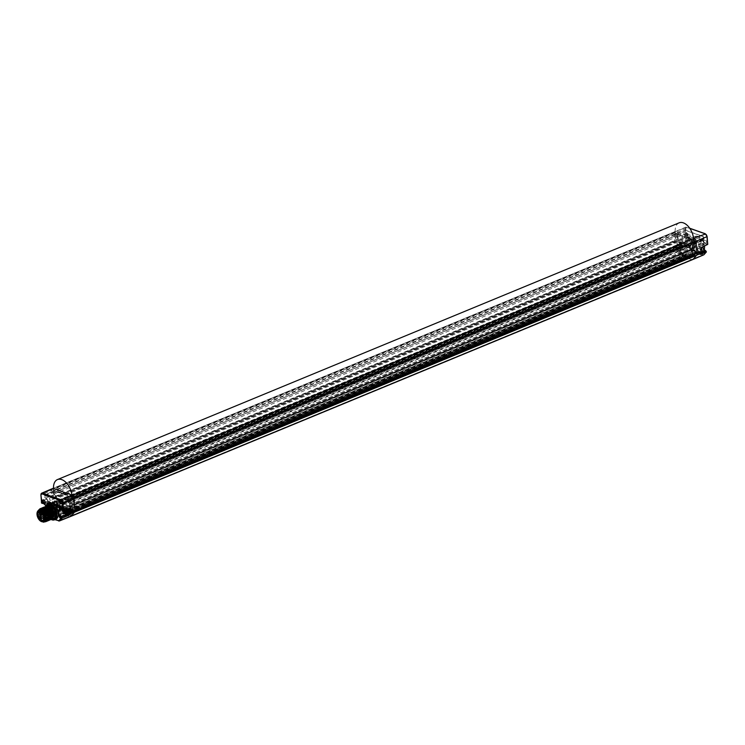 <?xml version="1.0" encoding="UTF-8"?>
<svg xmlns="http://www.w3.org/2000/svg" width="745" height="745" viewBox="0 0 745 745"><rect width="100%" height="100%" fill="white"/><g stroke="black" fill="none" stroke-linecap="round" stroke-linejoin="round"><path stroke-width="0.56" stroke-dasharray="3.73 2.79" d="M72.358 495.276L72.395 497.986L70.43 497.288L70.542 498.712L72.516 499.411L72.982 500.491A1.993 1.192 -112.4 0 0 73.066 499.709L72.973 498.619L72.144 498.656A1.397 0.838 -112.4 0 0 71.11 497.036L62.338 500.854L45.296 494.829A1.192 0.717 -112.4 0 0 44.924 494.829A1.192 0.717 -112.4 0 0 44.588 495.649L44.681 496.738A1.192 0.717 -112.4 0 0 45.566 498.126L45.724 498.182A2.952 1.76 67.6 0 1 47.913 501.59L48.062 503.378L49.645 504.998L54.087 503.285L54.562 503.648L52.932 502.661L53.146 503.396A4.014 2.403 67.6 0 1 53.51 507.867L53.081 509.878L54.171 508.341L54.916 508.705A7.497 4.479 67.6 0 1 54.785 503.704L52.401 501.627L52.932 502.661L52.401 501.627L48.062 503.378L48.704 504.756L53.286 502.996L53.761 503.369M53.519 488.562A13.783 8.232 -112.4 0 0 53.547 489.065L53.659 490.396A1.993 1.192 67.6 0 1 54.459 490.285L71.492 496.31A1.993 1.192 67.6 0 1 72.023 496.636A1.993 1.192 -112.4 0 1 72.312 496.943A1.993 1.192 67.6 0 1 72.973 498.619M53.463 491.3L55.437 491.989L677.522 235.085L675.547 234.386L53.463 491.3L53.416 490.713A1.993 1.192 -112.4 0 1 53.659 490.396L72.069 497.194L71.93 495.565A13.783 8.232 -112.4 0 0 71.883 495.053M694.275 238.437L694.48 241.082L72.395 497.986M675.547 234.386L675.128 231.537A2.663 1.592 -112.4 0 0 674.709 231.611A2.663 1.592 -112.4 0 0 674.7 231.611A2.663 1.592 -112.4 0 0 673.936 233.446L51.852 490.359A2.663 1.592 67.6 0 1 52.606 488.524L685.726 227.197A2.533 1.509 67.6 0 1 686.49 227.206L675.51 231.62A2.663 1.592 -112.4 0 0 675.128 231.537L53.5 488.264M693.483 237.972L675.51 231.62M677.522 235.085L677.633 236.5L675.482 235.802L53.37 492.743L53.277 491.653A1.993 1.192 67.6 0 1 53.416 490.713L53.258 488.729L675.333 231.825M675.482 235.802L53.37 492.734L44.495 496.924L44.588 495.649L53.24 491.97L53.333 493.06A1.397 0.838 -112.4 0 0 54.376 494.68L45.566 498.126L44.495 496.924L45.249 497.809A3.539 2.114 67.6 0 1 47.885 501.916L48.025 503.695L49.468 504.514A8.204 4.898 67.6 0 1 58.315 507.643L59.358 508.23L59.553 506.041L60.382 506.004A2.952 1.76 67.6 0 1 61.248 503.965A2.952 1.76 67.6 0 1 62.124 503.974L62.608 504.142A1.192 0.717 -112.4 0 0 62.962 504.151A1.192 0.717 -112.4 0 0 63.306 503.322L63.223 502.232A1.192 0.717 -112.4 0 0 62.338 500.854L61.947 501.581L44.905 495.555L44.644 497.055M676.907 241.538L54.823 498.452L677.084 241.538L675.678 240.579L675.315 236.212M695.048 247.955L72.963 504.868L695.225 247.955L693.818 246.986L693.688 245.356L692.897 245.077L693.074 247.256L678.816 242.218L678.686 240.691A2.151 1.285 -112.4 0 0 677.093 238.195L675.361 236.761L675.044 234.628L675.873 234.591A1.397 0.838 67.6 0 1 676.283 233.623A1.397 0.838 67.6 0 1 676.702 233.632L694.051 239.769A1.397 0.838 67.6 0 1 695.094 241.389L703.746 237.711L703.14 239.629L703.131 238.763A3.539 2.114 -112.4 0 0 700.943 241.156L701.008 243.354A5.606 3.353 -112.4 0 0 701.147 250.069A4.153 2.477 67.6 0 1 701.79 251.866L701.026 252.853L691.155 249.361L690.187 247.768L689.367 247.713A4.74 2.831 67.6 0 1 689.796 246.064A5.019 2.999 -112.4 0 0 688.911 239.797L688.445 237.068A2.952 1.76 -112.4 0 0 686.257 233.651L684.795 231.015A1.192 0.717 67.6 0 1 685.149 230.186A1.192 0.717 67.6 0 1 685.502 230.196L702.861 236.323A1.192 0.717 67.6 0 1 703.746 237.711L702.861 236.323L693.818 239.778L676.46 233.641L685.149 230.186L676.283 233.623L693.576 239.396A1.993 1.192 67.6 0 1 694.396 240.039A1.993 1.192 -112.4 0 1 695.057 241.706L695.085 243.736L694.116 244.22L694.498 243.494L703.14 239.629L703.839 238.81L703.14 239.629L703.131 238.763M676.218 233.269A1.993 1.192 67.6 0 0 675.464 233.343A1.993 1.192 -112.4 0 0 675.044 234.628M694.48 241.082L692.505 240.384L692.626 241.799L695.038 243.187L695.392 247.545L73.14 504.868M693.818 246.986L71.734 503.899L71.604 502.26L70.812 501.981L692.897 245.077M70.812 501.981L70.989 504.169L56.005 498.871L55.819 496.682L55.037 496.403L55 498.452M693.074 247.256L70.989 504.169M71.604 502.26L693.688 245.356M71.734 503.899L72.963 504.868M53.37 492.743A1.993 1.192 -112.4 0 0 54.851 495.053L55.009 495.108A2.151 1.285 67.6 0 1 56.601 497.595L57.086 501.608L70.3 506.274L70.132 502.381A2.151 1.285 67.6 0 1 71.408 500.901L71.883 501.078A1.993 1.192 -112.4 0 0 72.982 500.491L73.317 504.458M70.542 498.712L692.626 241.799M70.43 497.288L692.505 240.384M55.437 491.989L55.549 493.414L677.633 236.5M53.398 492.715L55.549 493.414M679.123 222.839A13.783 8.232 -112.4 0 0 675.193 232.338L675.333 233.967L693.707 240.467L72.069 497.194M693.707 240.467L693.576 238.828A13.783 8.232 -112.4 0 0 693.567 238.735M703.233 248.066A8.698 5.196 67.6 0 1 700.747 252.946A8.698 5.196 67.6 0 1 700.039 253.151L695.998 251.726A8.698 5.196 67.6 0 1 691.751 244.006L691.602 241.054A8.698 5.196 67.6 0 1 694.107 236.863A8.698 5.196 67.6 0 1 702.889 245.049L703.019 246.874M688.818 237.385A2.067 1.239 -112.4 0 0 690.047 235.96A2.067 1.239 -112.4 0 0 688.501 233.558A2.067 1.239 -112.4 0 0 687.281 234.545A2.067 1.239 -112.4 0 0 688.343 237.106A2.067 1.239 -112.4 0 0 688.818 237.385M705.217 243.177A2.067 1.239 -112.4 0 0 706.437 241.753A2.067 1.239 -112.4 0 0 704.9 239.359A2.067 1.239 -112.4 0 0 703.68 240.337A2.067 1.239 -112.4 0 0 704.733 242.898A2.067 1.239 -112.4 0 0 705.217 243.177M700.3 254.473L700.663 253.533L699.76 253.058A3.492 2.086 67.6 0 1 697.311 249.845A3.492 2.086 67.6 0 1 698.139 246.623A3.492 2.086 67.6 0 1 699.229 246.614L704.928 244.137A3.623 2.16 67.6 0 0 703.802 244.137L702.963 246.027M704.23 249.631A8.679 5.187 67.6 0 1 702.06 252.387A8.679 5.187 67.6 0 1 692.925 242.33A8.679 5.187 67.6 0 1 695.43 236.342A8.679 5.187 67.6 0 1 700.123 237.59A8.679 5.187 67.6 0 1 704.491 246.222M691.611 241.054A4.219 2.514 -112.4 0 0 688.753 237.553L686.471 236.752L680.343 239.937L682.662 240.765A3.492 2.086 67.6 0 1 685.13 244.015A3.492 2.086 67.6 0 1 684.236 247.219A3.492 2.086 67.6 0 1 683.193 247.2L682.411 246.986L681.936 247.983L680.66 245.999A3.492 2.086 67.6 0 1 679.794 243.475L679.459 239.443L680.343 239.937L680.623 243.438L52.839 502.372L51.852 490.359L40.966 494.913L41.608 502.707L44.328 504.197A3.688 2.198 -112.4 0 1 46.916 507.587A3.688 2.198 -112.4 0 1 46.041 510.996A3.688 2.198 -112.4 0 1 44.886 510.996L50.586 508.509A3.548 2.123 -112.4 0 0 51.694 508.509A3.548 2.123 -112.4 0 0 52.541 505.231A3.548 2.123 -112.4 0 0 50.045 501.962L44.328 504.197M705.487 234.005L686.974 227.57A1.946 1.155 67.6 0 0 685.828 228.901L686.471 236.752L685.642 236.789L688.361 238.279A3.623 2.16 67.6 0 1 690.922 241.659A3.623 2.16 67.6 0 1 690 244.984A3.623 2.16 67.6 0 1 688.911 244.965L683.193 247.2M675.333 233.967L53.687 490.704M49.151 503.22A8.698 5.196 -112.4 0 0 46.721 507.298L45.911 505.855M45.976 505.715A4.274 2.552 67.6 0 1 46.721 507.298L46.87 510.437A8.698 5.196 -112.4 0 0 51.107 518.054L55.139 519.479A8.698 5.196 -112.4 0 0 55.791 519.302M51.694 508.509L46.041 510.996L46.916 509.114M45.706 506.395A8.679 5.187 -112.4 0 0 45.398 507.978A8.679 5.187 -112.4 0 0 45.398 509.748A8.679 5.187 -112.4 0 0 49.775 518.576A8.679 5.187 -112.4 0 0 51.135 519.489M45.892 506.321A8.083 4.824 -112.4 0 0 45.361 508.416A8.083 4.824 -112.4 0 0 45.361 510.064A8.083 4.824 -112.4 0 0 49.44 518.296A8.083 4.824 -112.4 0 0 51.321 519.414M47.997 505.427A7.096 4.237 -112.4 0 0 46.013 510.297A7.096 4.237 -112.4 0 0 53.184 518.632M68.95 508.714L66.612 507.82A3.548 2.123 -112.4 0 0 65.551 507.801A3.548 2.123 -112.4 0 0 64.647 511.061A3.548 2.123 -112.4 0 0 67.152 514.367L67.385 514.45M706.958 236.37L707.601 244.22L707.21 244.937L704.928 244.137L705.319 243.41A4.219 2.514 -112.4 0 0 702.889 245.049M701.669 247.387L699.229 246.614M695.998 251.726L693.083 250.692A2.831 1.686 67.6 0 1 691.686 249.454L688.697 244.798L682.588 246.986M46.87 510.437A4.274 2.552 67.6 0 1 44.495 511.722L44.281 510.856L49.831 508.314L50.241 508.956L48.919 506.898A3.492 2.086 67.6 0 1 48.053 504.374L47.717 500.286L47.717 501.143L50.045 501.962M51.107 518.054L48.183 517.021A2.831 1.686 -112.4 0 1 46.786 515.791L44.085 511.573L44.281 510.856L44.029 511.713L46.972 515.894L679.98 254.52A3.548 2.123 -112.4 0 0 681.731 256.066L691.602 259.558L69.518 516.471L59.647 512.979A3.548 2.123 67.6 0 1 57.896 511.424L53.724 504.933A3.548 2.123 67.6 0 1 52.839 502.372L48.015 504.7L47.717 501.143L42.046 503.396M67.963 509.086A3.287 1.965 -112.4 0 0 66.631 508.062A3.287 1.965 -112.4 0 0 65.625 508.053A3.287 1.965 -112.4 0 0 64.815 511.079A3.287 1.965 -112.4 0 0 67.134 514.134A3.287 1.965 -112.4 0 0 68.14 514.134M681.936 247.983L688.259 245.636L688.296 244.798L682.411 246.986M41.543 502.735L47.717 500.286L47.717 501.143M50.567 508.276A3.287 1.965 -112.4 0 0 51.573 508.276A3.287 1.965 -112.4 0 0 52.383 505.25A3.287 1.965 -112.4 0 0 50.064 502.204A3.287 1.965 -112.4 0 0 49.058 502.195A3.287 1.965 -112.4 0 0 48.248 505.222A3.287 1.965 -112.4 0 0 50.567 508.276M680.623 243.438A2.905 1.732 67.6 0 0 681.349 245.533L48.732 506.786L50.241 508.956L44.272 511.675L46.972 515.894A3.418 2.039 -112.4 0 0 48.667 517.393L692.692 251.419L702.563 254.911L691.602 259.558A3.548 2.123 -112.4 0 0 692.692 259.567M48.378 506.777L48.658 507.503L49.57 507.205L49.421 505.436L48.406 504.449L48.22 505.017L47.503 504.756L47.643 506.525L49.049 506.507L49.328 507.224L50.241 506.926L50.092 505.157L49.077 504.169L48.891 504.738L48.174 504.486L48.313 506.246L49.049 506.507M48.658 507.503L49.328 507.224M48.853 506.954L49.524 506.675M47.643 506.525L48.313 506.246M47.857 505.734L48.518 505.455M47.503 504.756L48.174 504.486M48.22 505.017L48.891 504.738M48.406 504.449L49.077 504.169M48.714 505.185L49.384 504.914M49.421 505.436L50.092 505.157M49.217 506.218L49.887 505.939M49.57 507.205L50.241 506.926M60.094 511.74L59.609 511.368L60.773 509.366L60.643 511.74L59.349 511.284A1.183 0.708 67.6 0 1 58.762 510.763L57.533 508.844L58.883 511.312L63.66 512.811L63.614 512.262A1.183 0.708 67.6 0 1 63.614 512.076A6.416 3.827 -112.4 0 0 65.169 512.625A1.183 0.708 67.6 0 1 65.188 512.821L65.234 513.361L687.318 256.457L689.74 256.783L67.488 514.097L65.234 513.361L66.091 512.532L66.808 512.784L66.659 511.014L65.644 510.027L64.908 510.819M64.07 510.614L64.74 510.344M64.973 510.306L65.644 510.027M65.281 511.042L65.951 510.763M65.988 511.293L66.659 511.014M65.784 512.076L66.454 511.796M66.137 513.054L66.808 512.784M57.179 502.307L56.909 502.437A2.459 1.462 -112.4 0 1 57.216 503.639A2.459 1.462 -112.4 0 1 57.095 504.7L56.62 504.188L67.646 499.439A1.481 0.885 67.6 0 1 67.301 499.821A1.481 0.885 67.6 0 1 66.845 499.821A1.481 0.885 67.6 0 1 65.811 498.452A1.481 0.885 67.6 0 1 66.175 497.092A1.481 0.885 67.6 0 1 66.622 497.092A1.481 0.885 67.6 0 1 66.966 497.297A1.481 0.885 67.6 0 1 67.534 498.079L56.909 502.437A2.459 1.462 -112.4 0 0 54.981 500.724A2.459 1.462 -112.4 0 0 53.947 502.484A2.459 1.462 -112.4 0 0 55.335 505.101A2.459 1.462 -112.4 0 0 57.095 504.7L679.244 247.862A2.57 1.537 67.6 0 1 677.41 248.29A2.57 1.537 67.6 0 1 675.948 245.552A2.57 1.537 67.6 0 1 677.037 243.708A2.57 1.537 67.6 0 1 679.049 245.496L679.263 245.394A2.961 1.769 67.6 0 0 679.216 245.291L57.132 502.195A2.961 1.769 67.6 0 1 57.179 502.307L679.263 245.394M67.618 499.644A1.686 1.006 -112.4 0 0 67.702 499.271A1.686 1.006 -112.4 0 0 67.497 498.088L679.049 245.496A2.57 1.537 67.6 0 1 679.375 246.763A2.57 1.537 67.6 0 1 679.244 247.862L678.574 247.135A1.481 0.885 -112.4 0 1 678.229 247.526A1.481 0.885 -112.4 0 1 676.851 246.493A1.481 0.885 -112.4 0 1 677.103 244.788L66.175 497.092M678.462 245.776A1.481 0.885 -112.4 0 0 677.103 244.788M67.646 499.439L678.574 247.135M57.216 501.478L679.747 244.667L692.04 249.007L69.956 505.92M679.487 248.122A2.961 1.769 67.6 0 1 679.114 248.69A1.304 0.773 67.6 0 1 679.896 249.724L680.055 250.19A1.304 0.773 -112.4 0 0 679.561 248.97A1.304 0.773 -112.4 0 0 678.686 248.616A1.304 0.773 -112.4 0 0 678.462 250.115A1.304 0.773 -112.4 0 0 679.673 251.028A1.304 0.773 -112.4 0 0 679.915 250.814A5.243 3.129 67.6 0 1 680.055 250.19M679.3 244.574L679.216 245.291M57.402 505.036A2.961 1.769 67.6 0 1 57.03 505.594A2.961 1.769 67.6 0 1 56.713 505.799A2.961 1.769 67.6 0 1 56.285 505.883L56.871 507.811A1.304 0.773 67.6 0 1 56.238 506.824A1.304 0.773 -112.4 0 1 56.238 505.883A1.304 0.773 67.6 0 1 56.536 505.557L56.471 505.585A1.304 0.773 67.6 0 0 56.257 507.075A1.304 0.773 67.6 0 0 57.467 507.988L57.533 508.844L56.871 507.811A1.304 0.773 -112.4 0 0 57.458 507.988L57.589 507.913A1.304 0.773 67.6 0 1 57.467 507.988L57.477 506.628A0.885 0.531 -112.4 0 0 56.48 506.982A0.885 0.531 -112.4 0 0 57.533 507.317L57.495 505.557A3.334 1.993 67.6 0 0 57.188 501.813L57.132 502.195M67.115 499.336A1.08 0.643 -112.4 0 0 66.948 497.334A1.08 0.643 -112.4 0 0 67.115 499.336M56.49 502.633A1.686 1.006 -112.4 0 0 55.456 501.515A1.686 1.006 -112.4 0 0 54.934 501.506A1.686 1.006 -112.4 0 0 54.525 503.061A1.686 1.006 -112.4 0 0 55.707 504.616A1.686 1.006 -112.4 0 0 56.22 504.616A1.686 1.006 -112.4 0 0 56.62 504.188M50.446 506.786A1.686 1.006 -112.4 0 0 50.958 506.796A1.686 1.006 -112.4 0 0 51.377 505.24A1.686 1.006 -112.4 0 0 50.185 503.685A1.686 1.006 -112.4 0 0 49.673 503.685A1.686 1.006 -112.4 0 0 49.263 505.231A1.686 1.006 -112.4 0 0 50.446 506.786M48.714 504.672A2.403 1.434 -112.4 0 0 50.502 507.457A2.403 1.434 -112.4 0 0 51.917 505.808A2.403 1.434 -112.4 0 0 50.139 503.024A2.403 1.434 -112.4 0 0 48.714 504.672M57.374 505.864A1.304 0.773 -112.4 0 0 57.03 505.594A1.304 0.773 67.6 0 0 56.536 505.557M678.686 248.616L678.62 248.644A1.304 0.773 -112.4 0 1 679.114 248.69A2.961 1.769 67.6 0 1 678.797 248.886A2.961 1.769 67.6 0 1 678.369 248.97L678.257 249.817L56.173 506.73M678.62 248.644A1.304 0.773 -112.4 0 0 678.322 248.979A1.304 0.773 67.6 0 0 678.322 249.91A1.304 0.773 -112.4 0 0 678.956 250.897L678.257 249.817M679.598 251.344A5.541 3.306 67.6 0 1 679.617 251.046L679.617 251.046A1.304 0.773 67.6 0 1 678.956 250.897L679.691 252.061L679.598 251.344L689.367 247.713L690.187 249.566L681.303 253.3L680.427 251.382A4.954 2.952 -112.4 0 1 680.883 249.547L689.796 246.064L690.568 246.325A5.606 3.353 -112.4 0 0 689.572 239.313L689.265 237.031A3.539 2.114 -112.4 0 0 686.639 232.934L685.717 232.077L685.977 230.559L703.336 236.696L703.522 238.903M679.896 249.724A5.541 3.306 67.6 0 1 680.111 249.286L680.883 249.547A4.815 2.878 -112.4 0 0 679.999 243.475L689.572 239.313M680.111 249.286A4.219 2.524 -112.4 0 0 679.747 244.667A4.219 2.524 -112.4 0 0 679.328 243.96L678.816 242.218L678.09 241.957L677.903 239.778L677.121 239.499L677.252 241.138L55.167 498.042M695.159 243L693.567 244.025A2.151 1.285 -112.4 0 0 692.217 245.468L692.096 248.467A4.219 2.524 -112.4 0 0 691.77 248.914A4.219 2.524 -112.4 0 0 692.17 253.551A5.541 3.306 67.6 0 1 692.468 254.175A1.304 0.773 67.6 0 1 692.822 253.663A1.304 0.773 67.6 0 1 693.129 253.645A2.961 1.769 67.6 0 1 692.636 252.769L692.841 252.676A2.57 1.537 67.6 0 1 692.515 251.41A2.57 1.537 67.6 0 1 692.645 250.301L693.325 251.028L82.118 503.257A1.686 1.006 -112.4 0 0 82.248 504.812L692.636 252.769M678.09 241.957L56.005 498.871M60.773 509.366A6.817 4.07 67.6 0 1 59.619 502.27A6.817 4.07 67.6 0 1 60.718 500.584L60.755 501.059A6.416 3.827 -112.4 0 0 59.926 502.372A6.416 3.827 -112.4 0 0 63.614 512.076A1.183 0.708 67.6 0 1 63.949 511.443A1.183 0.708 67.6 0 1 65.169 512.625A6.416 3.827 -112.4 0 0 65.616 512.635L65.02 512.253L65.551 512.793A1.173 0.698 -112.4 0 0 66.361 513.817L64.591 514.506A1.136 0.68 67.6 0 1 63.809 513.501L65.616 512.635A1.769 1.052 -112.4 0 0 66.175 513.696A1.769 1.052 -112.4 0 0 66.836 514.19L70.188 515.372A1.769 1.052 -112.4 0 0 71.231 514.162L70.868 513.007L692.952 256.094L692.496 257.258A1.397 0.838 67.6 0 1 692.31 257.397A1.397 0.838 67.6 0 1 691.872 257.397L682.001 253.905A1.397 0.838 67.6 0 1 681.303 253.3L680.632 253.766A1.993 1.192 -112.4 0 0 681.61 254.632L682.001 253.905L690.773 250.087A1.192 0.717 67.6 0 1 690.187 249.566L690.857 249.1M66.836 514.19L65.141 512.225C60.867 511.126 59.395 507.615 60.718 501.683L60.755 501.059L60.718 501.683L58.883 502.475L60.615 501.748A5.82 3.474 -112.4 0 0 59.591 505.343A5.82 3.474 -112.4 0 0 65.02 512.253L62.85 513.128L63.8 513.463A6.388 3.809 -112.4 0 0 65.951 508.677L66.268 508.788A6.863 4.098 -112.4 0 1 65.579 512.718L65.839 514.953L64.591 514.506M58.408 500.845L60.718 500.584A0.596 0.466 51.8 0 0 60.01 500.249L60.718 501.385L60.867 500.714L59.377 501.394L58.278 500.901L60.01 500.249A7.403 4.423 67.6 0 0 60.066 509.794L51.005 513.175A7.608 4.545 67.6 0 1 50.427 511.927L49.459 511.005L48.76 511.815L54.106 509.18L48.76 511.815L49.738 514.432L50.865 514.721L59.963 511.377L50.52 514.711L51.005 513.175L50.288 513.575A8.204 4.898 67.6 0 1 49.664 512.225L49.291 511.806M65.951 508.677L65.122 508.723L65.998 508.351A5.802 3.464 -112.4 0 0 64.172 503.862L64.117 503.201A6.388 3.818 -112.4 0 0 59.386 501.525L58.883 502.475A5.802 3.464 -112.4 0 1 59.488 502.093L48.034 506.963A5.662 3.38 -112.4 0 0 46.441 510.856A5.662 3.38 -112.4 0 0 52.355 517.44A5.662 3.38 -112.4 0 0 53.77 515.764A5.662 3.38 -112.4 0 0 53.994 513.529A5.662 3.38 -112.4 0 0 50.213 507.149A5.662 3.38 -112.4 0 0 48.034 506.963M49.868 507.82A4.731 2.822 -112.4 0 0 48.416 507.811A4.731 2.822 -112.4 0 0 47.214 509.329A4.731 2.822 -112.4 0 0 47.065 511.07A4.731 2.822 -112.4 0 0 50.111 516.341A4.731 2.822 -112.4 0 0 50.586 516.555A4.731 2.822 -112.4 0 0 52.029 516.564A4.731 2.822 -112.4 0 0 53.379 513.305A4.731 2.822 -112.4 0 0 49.868 507.82M65.122 508.723A5.792 3.464 67.6 0 1 65.141 508.993A5.792 3.464 67.6 0 1 63.474 512.988A5.792 3.464 67.6 0 1 62.85 513.128L63.809 513.501M65.998 508.351L67.087 508.733L66.231 509.114A7.459 4.451 -112.4 0 1 65.486 513.352L65.579 512.718M64.023 502.074L64.079 502.689L63.586 502.232A7.45 4.442 -112.4 0 0 58.939 500.538A7.45 4.442 -112.4 0 0 58.278 500.901L59.274 501.05A6.854 4.098 -112.4 0 1 64.079 502.689L64.023 502.074A7.441 4.442 67.6 0 1 67.087 508.733M64.117 503.201L64.172 503.862M59.74 515.503L59.414 515.67A8.204 4.898 67.6 0 1 58.985 516.648L59.367 517.635L60.503 517.505L59.74 515.503L60.131 514.776L59.479 515.121A7.608 4.545 67.6 0 1 59.078 516.034L65.486 513.352L66.445 515.335L65.839 514.953L67.748 515.773L66.24 515.354L59.842 518.008L60.624 518.278L61.323 517.468L61.22 516.22L60.345 514.851L59.479 515.121L64.871 512.122L66.026 512.951L68.27 512.113L68.512 514.963L67.748 515.773L70.403 514.199A1.173 0.698 -112.4 0 1 70.067 515.009L68.168 515.745M693.968 254.483A2.961 1.769 67.6 0 1 693.129 253.645A1.304 0.773 -112.4 0 1 694.014 254.529A1.304 0.773 67.6 0 1 694.172 255.516L693.968 254.483L71.883 511.396A2.961 1.769 67.6 0 1 71.045 510.549A2.961 1.769 67.6 0 1 70.924 510.372L70.868 509.794A1.769 1.052 -112.4 0 0 70.85 509.608L70.57 508.77A1.769 1.052 -112.4 0 0 69.918 507.941L69.089 507.95A3.921 2.347 67.6 0 1 69.462 506.162L69.564 505.557L64.787 507.261L63.511 506.619L59.134 508.351L59.833 508.593L64.312 506.898L62.831 505.929L63.753 506.87A7.497 4.479 67.6 0 1 64.47 512.085L63.828 513.203L64.806 512.96L59.963 515.577M64.871 512.122L63.828 513.203M49.161 504.626L50.241 504.765A7.608 4.545 67.6 0 1 51.833 503.285A7.608 4.545 67.6 0 1 58.455 507.671L62.831 505.929L63.986 506.982M49.468 504.514L50.241 504.765L49.645 504.998L54.087 503.285M54.497 508.463L54.106 509.18L54.869 510.036L54.916 508.705M54.869 510.036L49.664 512.225M68.298 511.051A3.38 2.021 67.6 0 1 67.758 509.459A1.136 0.68 67.6 0 1 68.261 510.549L68.27 512.113M67.758 509.459L66.864 508.882L69.089 507.95L69.406 508.602A1.173 0.698 67.6 0 1 70.049 509.831L70.403 514.199L71.231 514.162M68.298 511.098L65.811 512.215L65.69 514.329L60.401 516.266M65.551 507.14L65.439 507.736A4.014 2.403 67.6 0 0 65.811 512.215M60.131 514.776L64.48 512.849M66.864 508.882A3.976 2.375 67.6 0 0 67.599 511.48L68.037 514.925L67.339 515.736L60.392 518.287L67.599 515.736M58.985 516.648L59.367 517.635M70.85 509.608A2.459 1.462 -112.4 0 0 72.768 511.256A2.459 1.462 -112.4 0 0 73.783 509.496A2.459 1.462 -112.4 0 0 72.395 506.879A2.459 1.462 -112.4 0 0 70.635 507.289L70.328 506.954A2.961 1.769 67.6 0 1 70.356 506.879L70.235 506.423A3.334 1.993 67.6 0 0 69.918 507.941L67.609 509.366M71.241 509.357A1.686 1.006 -112.4 0 0 72.274 510.474A1.686 1.006 -112.4 0 0 72.787 510.474A1.686 1.006 -112.4 0 0 73.206 508.928A1.686 1.006 -112.4 0 0 72.023 507.364A1.686 1.006 -112.4 0 0 71.501 507.364A1.686 1.006 -112.4 0 0 71.11 507.801L70.635 507.289A2.459 1.462 -112.4 0 0 70.514 508.341A2.459 1.462 -112.4 0 0 70.57 508.77M694.219 255.46L72.135 512.374L71.93 511.433A1.304 0.773 67.6 0 0 71.045 510.549A1.304 0.773 -112.4 0 0 70.933 510.539L70.924 510.372A2.961 1.769 67.6 0 1 70.552 509.682M66.752 509.543A1.686 1.006 -112.4 0 0 66.24 509.543A1.686 1.006 -112.4 0 0 65.83 511.089A1.686 1.006 -112.4 0 0 67.013 512.644A1.686 1.006 -112.4 0 0 67.525 512.653A1.686 1.006 -112.4 0 0 67.944 511.098A1.686 1.006 -112.4 0 0 66.752 509.543M82.118 503.257L71.11 507.801M65.281 510.53A2.403 1.434 -112.4 0 0 67.069 513.305A2.403 1.434 -112.4 0 0 68.484 511.657A2.403 1.434 -112.4 0 0 66.705 508.882A2.403 1.434 -112.4 0 0 65.281 510.53M70.328 506.954L692.412 250.041A2.961 1.769 67.6 0 1 692.44 249.966L692.04 249.007M692.412 250.041L692.645 250.301A2.57 1.537 67.6 0 1 694.489 249.873A2.57 1.537 67.6 0 1 695.942 252.62A2.57 1.537 67.6 0 1 694.861 254.455A2.57 1.537 67.6 0 1 692.841 252.676L693.437 252.387A1.481 0.885 -112.4 0 0 694.796 253.374A1.481 0.885 -112.4 0 0 695.048 251.67A1.481 0.885 -112.4 0 0 693.669 250.646A1.481 0.885 -112.4 0 0 693.325 251.028M82.397 503.331A1.481 0.885 67.6 0 1 82.742 502.95A1.481 0.885 67.6 0 1 83.189 502.95A1.481 0.885 67.6 0 1 83.533 503.145A1.481 0.885 67.6 0 1 84.287 504.98A1.481 0.885 67.6 0 1 83.868 505.678A1.481 0.885 67.6 0 1 83.412 505.678A1.481 0.885 67.6 0 1 82.509 504.691L82.248 504.812M83.515 503.192A1.08 0.643 -112.4 0 0 83.682 505.194A1.08 0.643 -112.4 0 0 83.515 503.192M82.509 504.691L693.437 252.387M70.859 512.718L70.812 512.253A0.885 0.531 -112.4 0 0 71.66 511.601A0.885 0.531 -112.4 0 0 70.719 511.061L70.682 510.595A1.304 0.773 67.6 0 1 71.892 511.517A1.304 0.773 67.6 0 1 71.669 513.007A1.304 0.773 67.6 0 1 70.859 512.718L71.129 512.867A1.304 0.773 -112.4 0 0 71.585 513.016L71.129 512.867M70.719 511.061L70.263 511.722L70.812 512.253M67.655 513.696L67.506 511.778A2.067 1.239 67.6 0 1 68.056 510.372L690.14 253.458A2.067 1.239 67.6 0 0 689.591 254.874L67.506 511.778M69.434 510.856L691.518 253.952A2.067 1.239 67.6 0 1 691.835 254.352L69.751 511.266A2.067 1.239 67.6 0 0 69.434 510.856L69.164 511.545A1.062 0.633 67.6 0 1 69.294 513.258A1.062 0.633 67.6 0 1 68.456 511.293L68.056 510.372M69.751 511.266L70.868 513.007M63.66 512.811L685.745 255.898L685.698 255.349A1.183 0.708 67.6 0 1 686.033 254.539A1.183 0.708 67.6 0 1 687.272 255.908L687.318 256.457M685.745 255.898L681.433 254.371A1.183 0.708 67.6 0 1 680.846 253.859L679.691 252.061L680.055 252.862L690.336 248.29M58.883 511.312L59.963 511.377M54.171 508.341L53.407 508.49L53.081 509.878M57.495 505.557L57.3 506.786L53.407 508.472M53.78 509.068L48.574 512.001L49.263 514.069L50.045 514.339L50.288 513.575M675.678 240.579L53.593 497.483L53.23 493.125M53.593 497.483L54.823 498.452M56.471 505.585A1.304 0.773 67.6 0 1 57.495 506.116M689.74 256.783L689.591 254.874M68.456 511.293L690.54 254.38L690.14 253.458M690.54 254.38A1.062 0.633 -112.4 0 0 691.369 256.345A1.062 0.633 -112.4 0 0 691.248 254.632L691.518 253.952M691.835 254.352L692.952 256.094M681.61 254.632L691.481 258.124A1.993 1.192 -112.4 0 0 692.375 257.919M680.632 253.766L680.055 252.862M692.375 247.396L701.064 243.317L700.877 244.025A5.019 2.999 -112.4 0 0 700.998 250.031A4.74 2.831 67.6 0 1 701.734 252.089L693.101 255.861A4.954 2.952 -112.4 0 0 692.31 253.589L701.231 249.975L700.998 243.941L692.226 247.796A4.815 2.878 -112.4 0 0 692.31 253.589L692.254 245.152L700.905 241.473L701.008 243.354M693.958 243.308L702.74 239.48A2.952 1.76 -112.4 0 0 701.725 239.452A2.952 1.76 -112.4 0 0 700.905 241.473L701.725 239.452L693.018 243.27A2.738 1.639 -112.4 0 0 692.254 245.152L693.018 243.27A2.738 1.639 -112.4 0 1 693.958 243.308M678.844 242.619L689.423 238.875M692.515 254.594A5.243 3.129 67.6 0 1 692.766 255.358A1.304 0.773 -112.4 0 0 693.874 256.047A1.304 0.773 -112.4 0 0 694.098 254.548A1.304 0.773 -112.4 0 0 692.878 253.635A1.304 0.773 -112.4 0 0 692.515 254.594L692.468 254.175M692.766 255.358L692.99 255.777A5.541 3.306 67.6 0 1 693.055 256.103L693.669 256.103A1.304 0.773 67.6 0 1 692.99 255.777M72.135 512.374L71.585 513.016A1.304 0.773 67.6 0 0 71.725 512.979L71.669 513.007M694.172 255.516L693.669 256.103A1.304 0.773 -112.4 0 0 693.818 256.066A1.304 0.773 -112.4 0 0 694.172 255.516M692.785 254.632A0.885 0.531 67.6 0 1 693.968 255.051A0.885 0.531 67.6 0 1 692.785 254.632M691.407 255.209A0.875 0.522 -112.4 0 0 692.571 255.619A0.875 0.522 -112.4 0 0 691.407 255.209M71.883 511.396L71.93 511.433A1.304 0.773 -112.4 0 1 72.088 512.43A1.304 0.773 67.6 0 1 71.725 512.979M71.986 511.023A0.875 0.522 67.6 0 1 73.14 511.619A0.875 0.522 67.6 0 1 71.986 511.023M69.164 511.545L691.248 254.632M57.784 506.004A0.875 0.522 67.6 0 1 58.939 506.6A0.875 0.522 67.6 0 1 57.784 506.004M56.862 500.733L57.048 501.776L53.146 503.396M56.601 497.595L56.825 501.05L52.932 502.679M55.037 496.403L677.121 239.499M55.819 496.682L677.903 239.778M59.358 508.23L59.833 508.593L65.011 506.088L64.312 506.898L64.787 507.261M59.702 507.82L60.531 507.783L59.833 508.593L60.531 507.783L60.382 506.004L69.313 502.419A2.738 1.639 67.6 0 1 70.114 500.528A2.738 1.639 67.6 0 1 70.933 500.538L71.408 500.705A1.397 0.838 -112.4 0 0 71.827 500.714A1.397 0.838 -112.4 0 0 72.237 499.746L72.144 498.656L63.223 502.232L61.947 501.581M65.551 507.121L65.011 506.088L64.312 506.898M48.723 507.69A4.731 2.822 67.6 0 0 47.559 512.048A4.731 2.822 67.6 0 0 50.884 516.434A4.731 2.822 -112.4 0 0 52.336 516.443A4.731 2.822 -112.4 0 0 53.5 512.085A4.731 2.822 -112.4 0 0 50.166 507.699A4.731 2.822 67.6 0 0 48.723 507.69L48.416 507.811M50.949 517.198A5.56 3.325 -112.4 0 0 52.653 517.207A5.56 3.325 -112.4 0 0 54.022 512.085A5.56 3.325 -112.4 0 0 50.111 506.935A5.56 3.325 67.6 0 0 48.406 506.926A5.56 3.325 67.6 0 0 47.037 512.038A5.56 3.325 67.6 0 0 50.949 517.198M52.653 517.207L54.934 516.266A5.56 3.325 -112.4 0 1 53.23 516.248A5.56 3.325 67.6 0 1 49.319 511.098A5.56 3.325 67.6 0 1 50.688 505.985A5.56 3.325 67.6 0 1 52.215 505.939A5.56 3.325 67.6 0 1 52.392 505.995A5.56 3.325 -112.4 0 1 55.931 509.98A5.56 3.325 -112.4 0 1 56.043 515.223L56.378 514.609A5.085 3.036 -112.4 0 0 56.275 509.822A5.085 3.036 -112.4 0 0 53.035 506.181A5.085 3.036 67.6 0 0 52.876 506.125L52.215 505.939M54.934 516.266A5.56 3.325 -112.4 0 0 56.043 515.223M52.876 506.125A5.085 3.036 67.6 0 0 50.045 509.785A5.085 3.036 67.6 0 0 53.808 515.559A5.085 3.036 -112.4 0 0 56.378 514.609M51.554 506.33A4.908 2.933 67.6 0 0 50.343 510.846A4.908 2.933 67.6 0 0 53.798 515.4A4.908 2.933 -112.4 0 0 55.298 515.41A4.908 2.933 -112.4 0 0 56.508 510.884A4.908 2.933 -112.4 0 0 53.053 506.339A4.908 2.933 67.6 0 0 51.554 506.33L49.179 507.308A4.908 2.933 67.6 0 1 50.679 507.317A4.908 2.933 -112.4 0 1 54.143 511.862A4.908 2.933 -112.4 0 1 52.932 516.387L55.298 515.41M49.179 507.308A4.908 2.933 67.6 0 0 47.969 511.824A4.908 2.933 67.6 0 0 51.424 516.378A4.908 2.933 -112.4 0 0 52.932 516.387M51.34 515.335A0.829 0.494 67.6 0 1 51.219 513.808A0.829 0.494 67.6 0 1 51.34 515.335M50.893 509.878A0.829 0.494 67.6 0 1 50.772 508.351A0.829 0.494 67.6 0 1 50.893 509.878M49.142 511.917A0.829 0.494 67.6 0 1 49.021 510.381A0.829 0.494 67.6 0 1 49.142 511.917M53.091 513.305A0.829 0.494 67.6 0 1 52.96 511.778A0.829 0.494 67.6 0 1 53.091 513.305M53.715 514.357A0.829 0.494 67.6 0 1 53.584 512.83A0.829 0.494 67.6 0 1 53.715 514.357M53.696 514.143L53.426 513.054L53.696 514.143M51.237 515.158L50.967 514.069L51.237 515.158M53.258 508.9A0.829 0.494 67.6 0 1 53.137 507.373A0.829 0.494 67.6 0 1 53.258 508.9M53.249 508.686L52.97 507.596L53.249 508.686M50.79 509.701L50.52 508.611L50.79 509.701M51.517 510.93A0.829 0.494 67.6 0 1 51.386 509.403A0.829 0.494 67.6 0 1 51.517 510.93M51.498 510.716L51.228 509.627L51.498 510.716M49.04 511.731L48.77 510.642L49.04 511.731M55.456 512.327A0.829 0.494 67.6 0 1 55.335 510.8A0.829 0.494 67.6 0 1 55.456 512.327M55.437 512.113L55.167 511.014L55.437 512.113M52.988 513.128L52.718 512.029L52.988 513.128M678.583 249.612A0.885 0.531 67.6 0 1 679.775 250.031A0.885 0.531 67.6 0 1 678.583 249.612M677.205 250.19A0.875 0.522 -112.4 0 0 678.369 250.599A0.875 0.522 -112.4 0 0 677.205 250.19M52.495 518.883L45.771 510.4L47.54 505.65M51.619 519.246L44.896 510.763L46.665 506.013M47.093 505.799L44.942 510.744L47.55 517.216L52.076 519.107M49.356 505.781L49.841 506.498L50.185 505.436M44.458 506.889L42.307 511.834L43.145 515.354L49.44 520.196M38.368 510.511A6.509 3.883 -112.4 0 0 37.641 512.681A6.509 3.883 -112.4 0 0 38.228 516.667L40.053 519.647L38.917 517.365C34.093 505.399 48.993 509.729 46.525 519.237C43.033 527.683 34.047 507.447 42.726 509.366C51.563 512.811 46.05 528.075 40.593 516.453C36.011 504.384 50.977 509.412 48.239 518.65C45.128 521.677 42.623 519.768 40.733 512.933C41.916 507.205 44.514 507.159 48.537 512.774C50.055 519.516 48.481 521.323 43.834 518.194C40.528 512.234 41.022 508.928 45.324 508.267C50.166 511.759 51.331 515.475 48.807 519.405C44.393 519.135 42.409 515.885 42.856 509.645C46.153 506.432 48.9 508.183 51.107 514.916C50.241 520.597 47.894 520.606 44.076 514.935C42.735 508.09 44.523 506.134 49.421 509.068C53.072 515.112 52.765 518.324 48.518 518.697C43.974 514.842 43.173 511.023 46.116 507.252C50.679 507.606 52.867 510.763 52.662 516.713C49.673 519.926 47.159 518.12 45.128 511.293C46.171 505.455 48.742 505.287 52.848 510.791C54.497 517.542 52.988 519.451 48.332 516.518C44.877 510.418 45.38 507.075 49.841 506.498M46.218 506.162L44.067 511.107L46.674 517.579L51.2 519.47M45.333 506.525L43.191 511.47L45.799 517.943L50.315 519.833M48.984 520.336L42.26 511.852L44.039 507.103M47.233 521.062L40.509 512.579L42.279 507.829M48.108 520.699L41.385 512.215L43.154 507.466M49.859 519.973L43.964 515.019L43.136 511.489L44.914 506.74M42.707 507.615L40.556 512.551L43.163 519.032L47.689 520.923M41.832 507.978L39.681 512.914L42.288 519.395L46.805 521.286M43.582 507.252L41.431 512.188L44.039 518.669L48.565 520.559M38.442 510.288L42.093 521.556M45.361 521.807L38.749 513.296L40.528 508.556M46.358 521.425L39.625 512.942L41.403 508.192M38.917 517.365L43.555 521.565M40.053 519.647A6.323 3.772 67.6 0 1 37.753 514.106A6.323 3.772 67.6 0 1 38.768 510.297M40.947 508.341L38.805 513.277L41.403 519.759L45.929 521.64M43.797 522.161L38.33 515.94L40.072 508.705M38.228 516.667L37.65 512.625L38.246 510.595M43.173 510.8A5.727 3.418 67.6 0 1 43.34 510.94A5.727 3.418 67.6 0 1 46.227 516.769A5.727 3.418 67.6 0 1 46.227 517.933A5.727 3.418 67.6 0 1 46.209 518.148M45.78 519.572A5.727 3.418 67.6 0 1 44.616 520.699A5.727 3.418 67.6 0 1 38.591 514.069A5.727 3.418 67.6 0 1 40.249 510.111A5.727 3.418 67.6 0 1 41.869 510.092M52.765 514.031A5.653 3.371 -112.4 0 0 46.861 507.466A5.653 3.371 -112.4 0 0 46.814 507.485A5.653 3.371 -112.4 0 0 45.231 511.368A5.653 3.371 -112.4 0 0 51.126 517.933A5.653 3.371 -112.4 0 0 51.172 517.915A5.653 3.371 -112.4 0 0 52.765 514.031M45.901 511.079A5.662 3.38 -112.4 0 0 49.58 517.403A5.662 3.38 -112.4 0 0 51.815 517.654A5.662 3.38 -112.4 0 0 53.454 513.752A5.662 3.38 -112.4 0 0 47.494 507.196A5.662 3.38 -112.4 0 0 46.088 508.956A5.662 3.38 -112.4 0 0 45.901 511.079M46.516 511.303A4.731 2.822 -112.4 0 0 50.036 516.779A4.731 2.822 -112.4 0 0 51.48 516.788A4.731 2.822 -112.4 0 0 52.681 515.279A4.731 2.822 -112.4 0 0 52.83 513.529A4.731 2.822 -112.4 0 0 49.785 508.267A4.731 2.822 -112.4 0 0 49.319 508.053A4.731 2.822 -112.4 0 0 47.866 508.043A4.731 2.822 -112.4 0 0 46.516 511.303M49.747 516.9A4.731 2.822 -112.4 0 0 51.191 516.909A4.731 2.822 -112.4 0 0 52.364 512.551A4.731 2.822 -112.4 0 0 49.03 508.174A4.731 2.822 67.6 0 0 47.578 508.164A4.731 2.822 67.6 0 0 46.414 512.513A4.731 2.822 67.6 0 0 49.747 516.9M47.261 507.392A5.56 3.325 67.6 0 0 45.892 512.513A5.56 3.325 67.6 0 0 49.813 517.663A5.56 3.325 -112.4 0 0 51.507 517.673A5.56 3.325 -112.4 0 0 52.886 512.56A5.56 3.325 -112.4 0 0 48.965 507.401A5.56 3.325 67.6 0 0 47.261 507.392L41.916 509.608A5.56 3.325 67.6 0 1 42.335 509.487A5.56 3.325 67.6 0 1 43.61 509.617A5.56 3.325 -112.4 0 1 47.438 514.413A5.56 3.325 -112.4 0 1 46.544 519.675A5.56 3.325 -112.4 0 1 46.162 519.889L51.507 517.673M41.916 509.608A5.56 3.325 67.6 0 0 40.547 514.721A5.56 3.325 67.6 0 0 44.458 519.88A5.56 3.325 -112.4 0 0 46.162 519.889M40.426 510.223L39.848 510.455A5.56 3.325 67.6 0 0 38.479 515.577A5.56 3.325 67.6 0 0 42.4 520.727A5.56 3.325 -112.4 0 0 44.095 520.736L44.663 520.504A5.56 3.325 -112.4 0 1 44.244 520.625A5.56 3.325 -112.4 0 1 42.968 520.494A5.56 3.325 67.6 0 1 39.15 515.689A5.56 3.325 67.6 0 1 40.034 510.437A5.56 3.325 67.6 0 1 40.426 510.223A5.56 3.325 67.6 0 1 42.12 510.232A5.56 3.325 -112.4 0 0 42.12 510.232M44.663 520.504A5.56 3.325 -112.4 0 0 45.873 519.265M46.19 518.231A5.56 3.325 -112.4 0 0 43.108 510.753M44.095 520.736A5.56 3.325 -112.4 0 0 45.464 515.615A5.56 3.325 -112.4 0 0 41.552 510.465A5.56 3.325 67.6 0 0 39.848 510.455M39.634 509.934A6.128 3.66 67.6 0 0 38.125 515.568A6.128 3.66 67.6 0 0 42.437 521.249A6.128 3.66 -112.4 0 0 44.309 521.258M38.684 512.141L45.967 509.133A4.908 2.933 67.6 0 0 46.06 513.771A4.908 2.933 67.6 0 0 49.189 517.3A4.908 2.933 -112.4 0 0 50.688 517.309A4.908 2.933 -112.4 0 0 51.899 512.793A4.908 2.933 -112.4 0 0 48.444 508.239A4.908 2.933 67.6 0 0 46.944 508.23L39.224 511.424M45.967 509.133L46.693 510.26L47.28 509.571L46.562 508.444L39.643 511.303M48.639 510.586L48.369 509.496L48.639 510.586M46.888 512.616L46.618 511.526L46.888 512.616M50.837 514.013L50.567 512.923L50.837 514.013M49.086 516.043L48.816 514.953L49.086 516.043M46.693 510.26L41.981 512.197M47.28 509.571L41.618 511.908M50.744 519.61L44.011 511.126L45.79 506.377M44.281 500.342A1.471 0.875 67.6 0 1 44.439 500.463A1.471 0.875 67.6 0 1 45.194 502.279A1.471 0.875 67.6 0 1 45.156 502.475M50.315 497.837A1.322 0.792 -112.4 0 0 49.924 497.828A1.322 0.792 -112.4 0 0 49.58 499.038A1.322 0.792 -112.4 0 0 50.52 500.277A1.322 0.792 -112.4 0 0 50.93 500.277A1.322 0.792 -112.4 0 0 51.247 499.057A1.322 0.792 -112.4 0 0 50.315 497.837M60.671 506.144A1.471 0.875 67.6 0 1 60.839 506.255A1.471 0.875 67.6 0 1 61.584 508.071A1.471 0.875 67.6 0 1 61.556 508.267M66.715 503.629A1.322 0.792 -112.4 0 0 66.314 503.629A1.322 0.792 -112.4 0 0 65.979 504.84A1.322 0.792 -112.4 0 0 66.91 506.069A1.322 0.792 -112.4 0 0 67.329 506.069A1.322 0.792 -112.4 0 0 67.646 504.849A1.322 0.792 -112.4 0 0 66.715 503.629M704.519 247.964A8.083 4.824 67.6 0 1 699.061 251.335A8.083 4.824 67.6 0 1 693.763 242.293A8.083 4.824 67.6 0 1 700.468 237.869A8.083 4.824 67.6 0 1 704.546 246.101A8.083 4.824 67.6 0 1 704.556 246.195M688.101 234.303A1.471 0.875 -112.4 0 0 687.644 234.303A1.471 0.875 -112.4 0 0 687.235 235.001A1.471 0.875 -112.4 0 0 687.989 236.808A1.471 0.875 -112.4 0 0 688.324 237.012A1.471 0.875 -112.4 0 0 688.762 237.022A1.471 0.875 -112.4 0 0 689.144 235.671A1.471 0.875 -112.4 0 0 688.101 234.303M681.908 236.994A1.322 0.792 67.6 0 1 682.848 238.232A1.322 0.792 67.6 0 1 682.504 239.443A1.322 0.792 67.6 0 1 682.113 239.434A1.322 0.792 67.6 0 1 681.181 238.223A1.322 0.792 67.6 0 1 681.498 237.003A1.322 0.792 67.6 0 1 681.908 236.994M704.5 240.095A1.471 0.875 -112.4 0 0 704.044 240.095A1.471 0.875 -112.4 0 0 703.634 240.793A1.471 0.875 -112.4 0 0 704.388 242.609A1.471 0.875 -112.4 0 0 704.723 242.805A1.471 0.875 -112.4 0 0 705.161 242.814A1.471 0.875 -112.4 0 0 705.534 241.464A1.471 0.875 -112.4 0 0 704.5 240.095M698.307 242.796A1.322 0.792 67.6 0 1 699.238 244.025A1.322 0.792 67.6 0 1 698.903 245.245A1.322 0.792 67.6 0 1 698.512 245.235A1.322 0.792 67.6 0 1 697.581 244.015A1.322 0.792 67.6 0 1 697.897 242.796A1.322 0.792 67.6 0 1 698.307 242.796M73.066 499.709L63.306 503.322L62.487 503.369L62.394 502.27M71.883 501.078L71.408 500.705L62.366 504.151L70.114 500.528L62.487 503.369M71.492 496.31L71.11 497.036L54.068 491.011L45.296 494.829L44.905 495.555M694.275 238.512L72.191 495.425M693.576 239.396L695.094 241.389L694.498 243.494M695.057 241.706L694.871 243.494L703.513 239.62L704.025 238.633L695.197 242.684M694.116 244.22L693.567 244.025M694.256 247.675L72.172 504.589M695.038 243.187L72.954 500.091M694.601 242.497L72.516 499.411M71.408 500.901L62.962 504.151L62.133 503.778M59.553 506.041A3.539 2.114 67.6 0 1 61.649 503.611M54.459 490.285L54.068 491.011A1.397 0.838 -112.4 0 0 53.631 491.011A1.397 0.838 -112.4 0 0 53.24 491.97L53.631 491.011L44.924 494.829L44.551 495.965M53.277 491.653L54.534 494.745L45.724 498.182L45.091 497.753M693.576 238.828L71.93 495.565M675.193 232.338L53.547 489.065M686.974 227.57L689.805 228.38M707.601 244.22L705.319 243.41M702.833 246.958A3.623 2.16 67.6 0 1 703.802 244.137L698.139 246.623M704.761 250.422A4.219 2.514 -112.4 0 0 705.962 251.186L705.897 250.972M699.76 253.058L701.93 252.21M701.762 252.695L700.365 253.272M705.962 251.186L706.409 251.354L704.221 253.887A2.831 1.686 67.6 0 1 702.954 254.185L700.039 253.151M688.753 237.553L682.662 240.765M693.083 250.692L692.692 251.419A3.418 2.039 67.6 0 1 691.006 249.929L688.259 245.636L690 244.984L684.236 247.219M689.395 245.338A4.219 2.514 -112.4 0 0 691.751 244.006M685.828 228.901L685 228.948A2.533 1.509 67.6 0 1 685.726 227.197L689.721 228.249M679.459 239.443L685.642 236.789L685 228.948L673.936 233.446L674.923 245.459A3.548 2.123 -112.4 0 0 675.808 248.02L679.98 254.52L691.686 249.454M44.495 511.722L50.586 508.509M66.612 507.82L60.894 510.055A3.688 2.198 -112.4 0 0 60.522 509.962M67.152 514.367L66.231 514.767M60.894 510.055L63.474 510.744M701.557 247.442L701.846 250.944A2.905 1.732 67.6 0 1 701.436 252.629L701.539 252.965M700.663 253.533L701.436 252.629M697.814 249.24A2.524 1.509 -112.4 0 0 699.685 252.164A2.524 1.509 -112.4 0 0 701.175 250.432A2.524 1.509 -112.4 0 0 699.304 247.517A2.524 1.509 -112.4 0 0 697.814 249.24M702.954 254.185L702.563 254.911A3.418 2.039 67.6 0 0 703.625 254.911M681.349 245.533L682.318 247.051M681.247 243.392A2.524 1.509 -112.4 0 0 683.118 246.306A2.524 1.509 -112.4 0 0 684.608 244.574A2.524 1.509 -112.4 0 0 682.737 241.659A2.524 1.509 -112.4 0 0 681.247 243.392M70.589 516.481A3.548 2.123 67.6 0 1 69.518 516.471L58.538 520.876L48.425 517.403L46.786 515.791M48.183 517.021L52.765 518.939M48.732 506.786A2.905 1.732 67.6 0 1 48.015 504.7M48.844 502.707A3.287 1.965 -112.4 0 0 47.838 502.698A3.287 1.965 -112.4 0 0 47.019 505.734A3.287 1.965 -112.4 0 0 49.338 508.779A3.287 1.965 -112.4 0 0 50.343 508.788A3.287 1.965 -112.4 0 0 51.154 505.762A3.287 1.965 -112.4 0 0 48.844 502.707M48.723 508.314A2.542 1.518 -112.4 0 0 50.222 506.572A2.542 1.518 -112.4 0 0 48.341 503.629A2.542 1.518 -112.4 0 0 46.842 505.38A2.542 1.518 -112.4 0 0 48.723 508.314M66.715 509.571A3.287 1.965 -112.4 0 0 65.411 508.565A3.287 1.965 -112.4 0 0 64.405 508.556A3.287 1.965 -112.4 0 0 63.586 511.592A3.287 1.965 -112.4 0 0 65.905 514.637M65.653 509.98A2.542 1.518 -112.4 0 0 64.908 509.487A2.542 1.518 -112.4 0 0 63.4 510.846M683.77 244.621A1.928 1.155 -112.4 0 0 681.759 242.376A1.928 1.155 -112.4 0 0 681.2 243.708A1.928 1.155 -112.4 0 0 683.23 245.943A1.928 1.155 -112.4 0 0 683.77 244.621M679.421 246.446A1.984 1.183 67.6 0 1 678.863 247.806A1.984 1.183 67.6 0 1 676.777 245.505A1.984 1.183 67.6 0 1 677.354 244.146A1.984 1.183 67.6 0 1 679.421 246.446M679.477 244.574L57.393 501.478M51.954 505.548A1.928 1.155 67.6 0 1 51.396 506.879A1.928 1.155 67.6 0 1 49.384 504.635A1.928 1.155 67.6 0 1 49.924 503.313A1.928 1.155 67.6 0 1 51.954 505.548M56.555 503.676A1.984 1.183 -112.4 0 0 54.469 501.376A1.984 1.183 -112.4 0 0 53.91 502.745A1.984 1.183 -112.4 0 0 55.977 505.045A1.984 1.183 -112.4 0 0 56.555 503.676M678.369 248.97L56.285 505.883M690.187 247.768A4.153 2.477 67.6 0 1 690.568 246.325M700.943 241.156L701.101 243M703.876 238.493L703.783 237.394M703.336 236.696L685.977 230.559M685.624 230.978L675.873 234.591L675.976 235.886L685.717 232.077M686.154 232.757L685.763 233.483L676.851 237.255L675.976 235.886L675.147 235.923M686.639 232.934L686.257 233.651L676.851 237.255L676.469 237.981M689.265 237.031L679.514 240.654A2.738 1.639 -112.4 0 0 677.475 237.478L677.093 238.195M679.328 243.96L679.999 243.475L679.514 240.654L678.686 240.691M63.735 504.039A5.802 3.464 -112.4 0 0 59.488 502.093L59.041 502.363M70.188 515.372L66.361 513.817L69.713 515L67.748 515.773M70.868 509.794L68.261 510.549M68.493 514.842L60.503 517.505M59.414 515.67L59.479 515.121M60.149 517.915L59.609 518.017L58.911 516.173L59.293 515.307L64.07 512.886M68.037 514.925L67.339 515.736M65.197 512.243L64.806 512.96L65.69 514.329M70.235 506.423L65.439 507.736M68.521 511.405A1.928 1.155 67.6 0 1 67.963 512.728A1.928 1.155 67.6 0 1 65.951 510.493A1.928 1.155 67.6 0 1 66.491 509.17A1.928 1.155 67.6 0 1 68.521 511.405M73.122 509.533A1.984 1.183 -112.4 0 0 71.036 507.233A1.984 1.183 -112.4 0 0 70.477 508.593A1.984 1.183 -112.4 0 0 72.544 510.902A1.984 1.183 -112.4 0 0 73.122 509.533M692.44 249.966L70.356 506.879M695.988 252.294A1.984 1.183 67.6 0 1 695.43 253.663A1.984 1.183 67.6 0 1 693.344 251.363A1.984 1.183 67.6 0 1 693.921 250.003A1.984 1.183 67.6 0 1 695.988 252.294M700.337 250.478A1.928 1.155 -112.4 0 0 698.326 248.234A1.928 1.155 -112.4 0 0 697.767 249.566A1.928 1.155 -112.4 0 0 699.797 251.801A1.928 1.155 -112.4 0 0 700.337 250.478M689.395 257.193L67.311 514.097M687.272 255.908L65.188 512.821M685.698 255.349L63.614 512.262M681.433 254.371L59.349 511.284M57.477 506.563L57.523 509.58L58.408 510.949L49.738 514.432L49.263 514.069M57.561 509.254L58.408 510.949L59.609 511.368M57.523 507.084L57.523 509.58L48.676 513.249L50.52 514.711M50.045 514.339L50.865 514.721M48.825 513.38L49.077 511.005L53.305 509.254M48.462 504.384L49.999 504.998L54.441 503.294L52.802 502.204M48.025 503.695L47.913 501.59L56.573 497.911A2.738 1.639 67.6 0 0 54.534 494.745L54.851 495.053M47.885 501.916L47.727 501.776C47.922 500.705 47.177 499.504 45.492 498.191L45.249 497.809M57.188 501.813L57.048 501.776A3.921 2.347 67.6 0 1 57.402 506.181L53.51 507.867M57.514 506.926L56.76 497.735L55.009 495.108M680.846 253.859L58.762 510.763M691.155 249.361L690.773 250.087L700.645 253.579L701.026 252.853M701.296 252.788L701.185 253.458A1.192 0.717 67.6 0 1 701.017 253.579A1.192 0.717 67.6 0 1 700.645 253.579L691.872 257.397L691.481 258.124M701.79 251.866L701.185 253.458L692.496 257.258L693.101 255.861L692.831 256.811L701.594 252.974L701.716 252.313M701.147 250.069L701.93 251.931L701.315 253.356L692.831 256.811L692.841 257.379M692.217 245.468L692.096 248.467M692.17 253.551L693.055 256.103M71.427 513.203L693.511 256.299M675.668 235.802L53.584 492.715M676.115 241.259L54.031 498.172M70.393 505.52L69.564 505.557L69.313 502.419L70.132 502.381M63.93 502.316L58.939 500.538L51.833 503.285C53.966 502.67 56.099 504.151 58.231 507.736L60.177 508.602L64.666 506.907L63.418 506.386M43.145 515.354L43.964 515.019M48.416 519.461L48.602 518.827M42.875 511.843L43.145 512.933L42.875 511.843M40.798 514.423L41.217 514.963M45.072 515.27L45.343 516.36L45.072 515.27M42.996 517.85L43.415 518.39M700.747 252.946L702.06 252.387M694.107 236.863L695.43 236.342M65.551 507.801L59.796 510.036M53.957 519.358L54.86 519.675M47.559 500.882L47.857 504.561L49.757 508.611M49.058 502.195L47.838 502.698C46.134 505.827 46.535 507.857 49.03 508.798L51.573 508.276M65.625 508.053L64.405 508.556L63.204 510.902M681.405 243.522L681.759 242.376L677.354 244.146C677.689 243.624 678.313 244.453 679.226 246.632L678.863 247.806L683.23 245.943L681.405 243.522M67.301 499.821L678.229 247.526M56.22 504.616L50.958 506.796M54.934 501.506L49.673 503.685M51.396 506.879L51.796 505.697C50.93 503.601 50.306 502.81 49.924 503.313L54.469 501.376L54.068 502.596L55.977 505.045L51.396 506.879M678.797 248.886L56.713 505.799M50.213 507.149L54.003 513.482L53.77 515.764M50.111 516.341L47.075 511.033L47.214 509.329M63.018 513.1L52.355 517.44M66.417 508.919L65.635 513.221L66.203 515.168M71.501 507.364L66.24 509.543M72.787 510.474L67.525 512.653M67.963 512.728L68.363 511.554C67.497 509.459 66.873 508.658 66.491 509.17L71.036 507.233L70.635 508.444L72.544 510.902L67.963 512.728M82.742 502.95L693.669 250.646M83.868 505.678L694.796 253.374M695.43 253.663L695.793 252.481C694.88 250.311 694.256 249.482 693.921 250.003L698.326 248.234L697.972 249.379L699.797 251.801L695.43 253.663M686.033 254.539L63.949 511.443M692.319 256.224L693.716 255.665M691.658 254.613L693.036 254.026M72.898 512.029L71.511 512.625M70.84 510.977L72.237 510.418M69.294 513.258L691.369 256.345M67.488 514.097L689.572 257.193M56.639 505.957L58.035 505.399M57.318 507.596L58.697 507.01M56.201 505.892L678.285 248.988M50.688 505.985L48.406 506.926M50.967 513.808L53.333 512.83M51.591 515.344L53.966 514.367M50.967 514.069L53.426 513.054M51.414 515.158L53.873 514.143M50.511 508.351L52.886 507.373M51.144 509.887L53.519 508.91M50.52 508.611L52.97 507.596M50.967 509.701L53.426 508.686M48.77 510.381L51.135 509.403M49.403 511.917L51.768 510.94M48.77 510.642L51.228 509.627M49.217 511.731L51.675 510.716M52.709 511.778L55.083 510.8M53.342 513.305L55.717 512.327M52.718 512.029L55.167 511.014M53.165 513.128L55.624 512.113M678.118 251.205L679.514 250.646M677.456 249.594L678.835 249.007M46.861 507.466L40.249 510.111M51.172 517.915L44.616 520.699M51.126 517.933L51.815 517.654M49.58 517.403L45.901 511.126L46.088 508.956M52.681 515.279L52.821 513.575L49.785 508.267M46.814 507.485L47.494 507.196M42.335 509.487L40.034 510.437M44.244 520.625L46.544 519.675M42.968 520.494L50.688 517.309M48.816 510.586L42.782 512.942L42.689 511.843L48.369 509.496M42.819 513.1L46.618 511.526M47.075 512.616L43.461 514.115M51.014 514.013L44.97 516.369L44.886 515.261L50.567 512.923M44.337 516.807L48.816 514.953M49.272 516.043L43.592 518.39M43.666 500.258L49.924 497.828M44.784 502.968L50.93 500.277M60.056 506.051L66.314 503.629M61.183 508.77L67.329 506.069M688.762 237.022L682.504 239.443M687.644 234.303L681.498 237.003M705.161 242.814L698.903 245.245M704.044 240.095L697.897 242.796"/><path stroke-width="1.12" d="M51.135 519.489A8.679 5.187 -112.4 0 0 54.469 519.833L55.791 519.302A8.698 5.196 -112.4 0 0 58.334 514.488L57.961 511.275A4.274 2.552 67.6 0 1 60.419 509.682L62.701 510.493L62.059 502.707A1.946 1.155 -112.4 0 0 60.615 500.454L61.006 499.727L71.967 495.08A2.663 1.592 67.6 0 1 72.358 495.276A2.663 1.592 67.6 0 1 73.941 498.163L62.887 502.661A2.533 1.509 -112.4 0 0 61.006 499.727L42.465 493.181L53.426 488.524L71.883 495.053A13.783 8.232 -112.4 0 0 57.477 479.566A13.783 8.232 -112.4 0 0 53.519 488.562M689.805 228.38L705.031 233.762A2.533 1.509 67.6 0 1 706.912 236.696L696.026 241.259A2.663 1.592 -112.4 0 0 694.442 238.372A2.663 1.592 -112.4 0 0 694.051 238.167L693.483 237.972M72.358 495.276L694.275 238.437M693.567 238.735A13.783 8.232 -112.4 0 0 679.123 222.839L57.477 479.566M705.897 250.972L706.288 252.015L705.934 250.981L701.762 252.695M704.491 246.222A8.679 5.187 67.6 0 1 704.5 246.418A8.679 5.187 67.6 0 1 704.5 248.187A8.679 5.187 67.6 0 1 704.23 249.631M60.615 500.454L42.074 493.907L42.465 493.181A2.533 1.509 -112.4 0 0 41.683 493.181L52.606 488.524A2.663 1.592 67.6 0 1 52.616 488.524A2.663 1.592 67.6 0 1 53.044 488.45A2.663 1.592 67.6 0 1 53.426 488.524M57.961 511.275A8.698 5.196 -112.4 0 0 49.151 503.22L47.838 503.778A8.679 5.187 -112.4 0 0 45.706 506.395M43.927 503.713A2.067 1.239 67.6 0 1 42.381 501.311A2.067 1.239 67.6 0 1 43.61 499.895A2.067 1.239 67.6 0 1 44.085 500.174A2.067 1.239 67.6 0 1 45.147 502.726A2.067 1.239 67.6 0 1 43.927 503.713M60.317 509.506A2.067 1.239 67.6 0 1 58.78 507.112A2.067 1.239 67.6 0 1 60.01 505.687A2.067 1.239 67.6 0 1 60.485 505.967A2.067 1.239 67.6 0 1 61.537 508.528A2.067 1.239 67.6 0 1 60.317 509.506M54.469 519.833A8.679 5.187 -112.4 0 0 56.974 513.836A8.679 5.187 -112.4 0 0 47.838 503.778M51.321 519.414A8.083 4.824 -112.4 0 0 56.136 513.882A8.083 4.824 -112.4 0 0 51.684 505.361A8.083 4.824 -112.4 0 0 45.892 506.321M53.184 518.632A7.096 4.237 -112.4 0 0 53.454 518.539A7.096 4.237 -112.4 0 0 55.484 513.65A7.096 4.237 -112.4 0 0 48.034 505.408A7.096 4.237 -112.4 0 0 47.997 505.427M69.164 508.63L63.353 510.865L60.894 510.055M701.539 252.965L700.3 254.473L700.663 253.533L700.3 254.473L706.288 252.015L704.1 254.557A3.418 2.039 67.6 0 1 703.625 254.911L693.195 259.195L696.51 255.339A3.548 2.123 -112.4 0 0 697.013 253.272L74.928 510.176L73.941 498.163L696.026 241.259L697.013 253.272L701.809 251.261A3.492 2.086 67.6 0 1 701.315 253.3L74.425 512.243A3.548 2.123 67.6 0 0 74.928 510.176L70.067 512.16A3.492 2.086 67.6 0 1 69.574 514.199L68.829 513.892L68.019 514.832L61.453 516.853A3.688 2.198 -112.4 0 1 58.855 513.417A3.688 2.198 -112.4 0 1 59.796 510.036L60.419 509.682M42.074 493.907A1.946 1.155 -112.4 0 0 40.928 495.239L42.046 503.396M55.242 519.516L58.054 520.513A2.831 1.686 -112.4 0 0 59.33 520.224L61.863 517.002L62.226 518.026L61.062 517.579L61.453 516.853L66.231 514.767M65.905 514.637A3.287 1.965 -112.4 0 0 66.91 514.646L68.14 514.134A3.287 1.965 -112.4 0 0 67.963 509.086M58.054 520.513L58.538 520.876A3.418 2.039 -112.4 0 0 59.572 520.895A3.418 2.039 -112.4 0 0 60.075 520.522L71.11 516.099A3.548 2.123 67.6 0 1 70.607 516.471L692.692 259.567A3.548 2.123 -112.4 0 0 692.701 259.558A3.548 2.123 -112.4 0 0 693.195 259.195L71.11 516.099L74.425 512.243L69.574 514.199L68.521 515.419L68.019 514.832M63.474 510.744L69.732 508.071L70.067 512.16L69.238 512.197A2.905 1.732 67.6 0 1 68.829 513.892M68.94 508.639L63.53 510.455L62.887 502.661L62.059 502.707M64.945 512.635L65.225 513.352L66.137 513.054L65.988 511.293L64.973 510.306L64.787 510.874L64.07 510.614L64.21 512.374L65.737 512.681M65.42 512.802L65.96 512.579M64.21 512.374L65.616 512.364M64.424 511.592L65.085 511.312L64.88 512.104M64.908 510.819L65.085 511.312M47.54 505.65L50.185 505.436L47.093 505.799L51.889 507.559L54.795 513.929L52.495 518.883M50.297 519.842L52.215 514.991L49.31 508.621L44.486 506.879L49.254 508.639L52.169 515.019L49.859 519.973M45.79 506.377L51.014 507.922L53.919 514.292L52.103 519.097L53.975 514.274L51.06 507.894L46.218 506.162M51.172 519.479L53.091 514.637L50.185 508.258L45.361 506.516L50.139 508.276L53.044 514.655L50.744 519.61M42.279 507.829L47.503 509.366L50.409 515.745L48.108 520.699M43.154 507.466L48.378 509.003L51.284 515.382L48.984 520.336M47.708 520.913L49.58 516.08L46.674 509.71L41.85 507.969L46.628 509.729L49.533 516.099L49.245 519.125L47.233 521.062M48.565 520.559L50.464 515.717L47.55 509.347L42.726 507.606M46.805 521.286L48.416 519.461L48.704 516.443L45.799 510.074L40.947 508.341M49.412 520.206L51.34 515.354L48.434 508.984L43.582 507.252M43.555 521.565L44.7 521.286L46.134 519.47C45.622 521.891 44.281 522.59 42.093 521.556M45.361 521.807L47.782 516.825L44.868 510.455L40.044 508.714L38.442 510.288M40.528 508.556L45.752 510.092L48.658 516.462L46.358 521.425M38.768 510.297A6.323 3.772 67.6 0 1 42.996 510.651A6.323 3.772 67.6 0 1 46.19 517.086A6.323 3.772 67.6 0 1 46.19 518.38A6.323 3.772 67.6 0 1 44.7 521.286M46.134 519.47A6.509 3.883 -112.4 0 0 43.899 511.368A6.509 3.883 -112.4 0 0 38.368 510.511M45.957 521.63L47.829 516.807L44.924 510.437L40.044 508.714M38.246 510.595L45.901 513.612L43.797 522.161A7.096 4.237 -112.4 0 1 42.53 521.789M46.209 518.148A5.727 3.418 67.6 0 1 45.78 519.572M41.869 510.092A5.727 3.418 67.6 0 1 43.173 510.8M45.873 519.265A5.56 3.325 -112.4 0 0 46.19 518.231M43.108 510.753A5.56 3.325 -112.4 0 0 42.148 510.241M44.309 521.258A6.128 3.66 -112.4 0 0 45.818 515.624A6.128 3.66 -112.4 0 0 41.506 509.953A6.128 3.66 67.6 0 0 39.634 509.934L38.759 510.297A6.128 3.66 67.6 0 1 40.63 510.316A6.128 3.66 -112.4 0 1 44.942 515.987A6.128 3.66 -112.4 0 1 43.434 521.621L44.309 521.258M38.759 510.297A6.128 3.66 67.6 0 0 37.25 515.931A6.128 3.66 67.6 0 0 41.562 521.612A6.128 3.66 -112.4 0 0 43.434 521.621M41.469 520.485A4.908 2.933 67.6 0 1 38.014 515.94A4.908 2.933 67.6 0 1 39.224 511.424A4.908 2.933 67.6 0 1 40.724 511.433A4.908 2.933 -112.4 0 1 44.178 515.978A4.908 2.933 -112.4 0 1 42.968 520.494A4.908 2.933 -112.4 0 1 41.469 520.485M39.28 511.452A4.908 2.933 -112.4 0 0 38.684 512.141L39.41 513.268L39.997 512.579L39.643 511.303M41.981 512.197L39.41 513.268M41.618 511.908L39.997 512.579M52.103 519.097L51.619 519.246M45.156 502.475A1.471 0.875 67.6 0 1 44.784 502.968A1.471 0.875 67.6 0 1 44.328 502.968A1.471 0.875 67.6 0 1 43.285 501.599A1.471 0.875 67.6 0 1 43.666 500.258A1.471 0.875 67.6 0 1 44.104 500.268A1.471 0.875 67.6 0 1 44.281 500.342M61.556 508.267A1.471 0.875 67.6 0 1 61.183 508.77A1.471 0.875 67.6 0 1 60.718 508.77A1.471 0.875 67.6 0 1 59.684 507.401A1.471 0.875 67.6 0 1 60.056 506.051A1.471 0.875 67.6 0 1 60.494 506.06A1.471 0.875 67.6 0 1 60.671 506.144M704.556 246.195A8.083 4.824 67.6 0 1 704.546 247.75A8.083 4.824 67.6 0 1 704.519 247.964M705.487 234.005L694.051 238.167M705.813 234.275A1.946 1.155 67.6 0 1 706.958 236.37L707.601 244.22M701.93 252.21L705.478 250.823A3.623 2.16 67.6 0 1 702.833 246.958M703.233 248.066A4.219 2.514 -112.4 0 0 704.761 250.422M40.928 495.239L41.683 493.181A2.533 1.509 -112.4 0 0 40.956 494.643M41.543 502.735L40.919 494.941M43.853 503.834L41.422 502.894L43.853 503.834A4.274 2.552 67.6 0 1 45.976 505.715M45.911 505.855L44.328 504.197M60.522 509.962A3.688 2.198 -112.4 0 0 59.796 510.036M61.062 517.579A4.274 2.552 67.6 0 1 58.334 514.488M701.473 247.219L701.809 251.261L701.697 247.442M704.314 254.315L706.418 251.922L705.72 250.814C703.895 249.407 703.038 248.253 703.131 247.349M68.95 508.714L69.238 512.197M701.846 250.944L700.514 254.278M70.607 516.471A3.548 2.123 67.6 0 1 70.589 516.481L59.572 520.895L54.86 519.675M59.33 520.224L60.075 520.522L62.226 518.026L68.521 515.419M63.204 510.902L65.597 514.655L66.91 514.646A3.287 1.965 -112.4 0 0 66.715 509.571M63.4 510.846A2.542 1.518 -112.4 0 0 65.29 514.171A2.542 1.518 -112.4 0 0 66.799 512.933A2.542 1.518 -112.4 0 0 65.653 509.98M48.602 518.827L49.245 519.125M41.217 514.963L41.124 513.873L40.798 514.423M43.415 518.39L43.322 517.3L42.996 517.85M701.688 247.461L707.75 244.351L707.107 236.51L705.273 233.753L689.721 228.249M692.701 259.558L703.625 254.911M71.343 513.268L693.427 256.354M42.782 512.942L42.689 511.843M43.461 514.115L41.031 514.972L40.947 513.873L42.819 513.1M44.374 518.064L43.229 518.399L43.145 517.3L44.337 516.807M52.923 518.753L53.454 518.539M694.34 238.353L72.256 495.257"/></g></svg>

